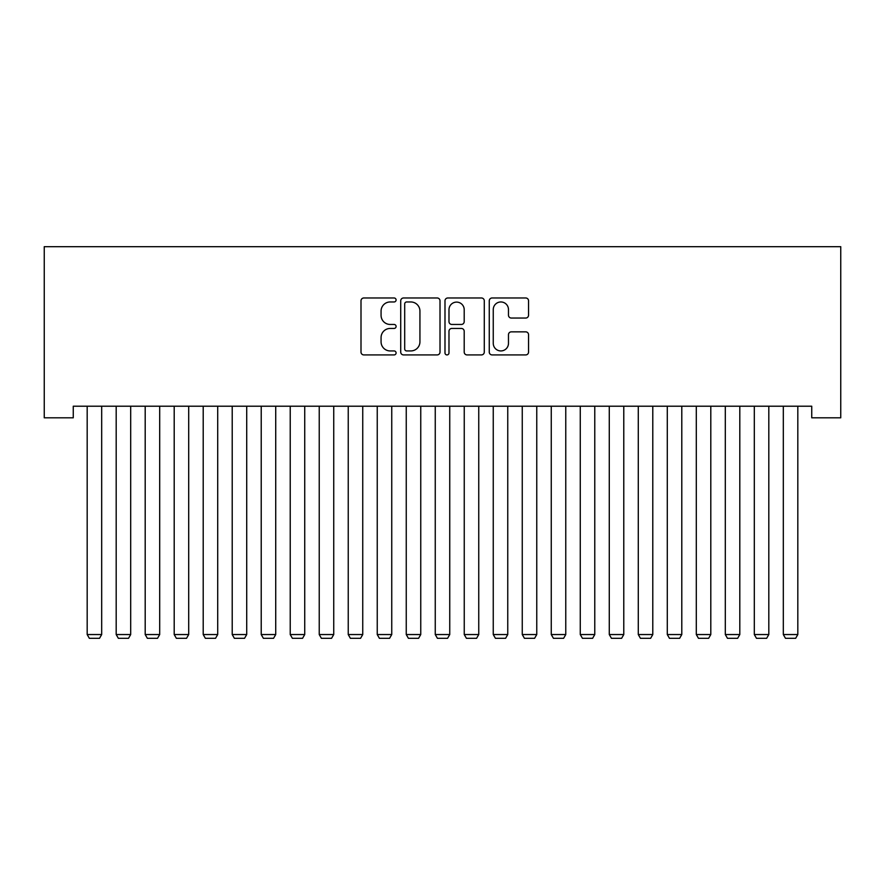 <?xml version="1.0" encoding="UTF-8"?>
<svg xmlns="http://www.w3.org/2000/svg" width="885" height="885" viewBox="0 0 885 885"><rect width="100%" height="100%" fill="white"/><g stroke="black" fill="none" stroke-linecap="round" stroke-linejoin="round"><path stroke-width="1.33" d="M396.093 299.971A1.991 1.991 0 0 0 394.102 297.98L363.846 297.98A2.843 2.843 0 0 0 361.003 300.823L361.003 352.075A2.843 2.843 0 0 0 363.846 354.918L394.102 354.918A1.991 1.991 0 0 0 396.093 352.927A1.991 1.991 0 0 0 394.102 350.936L390.185 350.936A9.115 9.115 0 0 1 381.07 341.82L381.07 337.55A9.115 9.115 0 0 1 390.185 328.446L394.102 328.446A1.991 1.991 0 0 0 396.093 326.443A1.991 1.991 0 0 0 394.102 324.452L390.185 324.452A9.115 9.115 0 0 1 381.07 315.348L381.07 311.077A9.115 9.115 0 0 1 390.185 301.962L394.102 301.962A1.991 1.991 0 0 0 396.093 299.971M525.712 318.047A2.843 2.843 0 0 0 528.555 315.204L528.555 300.823A2.843 2.843 0 0 0 525.712 297.98L492.115 297.98A2.843 2.843 0 0 0 489.261 300.823L489.261 352.075A2.843 2.843 0 0 0 492.115 354.918L525.712 354.918A2.843 2.843 0 0 0 528.555 352.075L528.555 334.707A2.843 2.843 0 0 0 525.712 331.853L511.331 331.853A2.843 2.843 0 0 0 508.477 334.707L508.477 343.314A7.611 7.611 0 0 1 500.866 350.936A7.611 7.611 0 0 1 493.255 343.314L493.255 309.573A7.611 7.611 0 0 1 500.866 301.962A7.611 7.611 0 0 1 508.477 309.573L508.477 315.204A2.843 2.843 0 0 0 511.331 318.047L525.712 318.047M811.744 406.215L73.256 406.215L73.256 417.82L44.25 417.82L44.25 246.683L840.75 246.683L840.75 417.82L811.744 417.82L811.744 406.215M440.011 300.823A2.843 2.843 0 0 0 437.157 297.98L403.571 297.98A2.843 2.843 0 0 0 400.717 300.823L400.717 352.075A2.843 2.843 0 0 0 403.571 354.918L437.157 354.918A2.843 2.843 0 0 0 440.011 352.075L440.011 300.823M447.843 297.98L481.429 297.98A2.843 2.843 0 0 1 484.283 300.823L484.283 352.075A2.843 2.843 0 0 1 481.429 354.918L467.059 354.918A2.843 2.843 0 0 1 464.205 352.075L464.205 331.289A2.843 2.843 0 0 0 461.362 328.446L451.826 328.446A2.843 2.843 0 0 0 448.983 331.289L448.983 352.927A1.991 1.991 0 0 1 446.98 354.918A1.991 1.991 0 0 1 444.989 352.927L444.989 300.823A2.843 2.843 0 0 1 447.843 297.98M406.702 301.962A1.991 1.991 0 0 0 404.699 303.953L404.699 348.944A1.991 1.991 0 0 0 406.702 350.936L410.828 350.936A9.115 9.115 0 0 0 419.933 341.82L419.933 311.077A9.115 9.115 0 0 0 410.828 301.962L406.702 301.962M464.205 309.717A7.611 7.611 0 0 0 456.594 302.106A7.611 7.611 0 0 0 448.983 309.717L448.983 321.609A2.843 2.843 0 0 0 451.826 324.452L461.362 324.452A2.843 2.843 0 0 0 464.205 321.609L464.205 309.717M101.686 406.215L101.686 634.545L87.184 634.545L87.184 406.215M101.686 634.545L99.507 638.317L89.352 638.317L87.184 634.545M130.692 406.215L130.692 634.545L116.189 634.545L116.189 406.215M130.692 634.545L128.513 638.317L118.358 638.317L116.189 634.545M159.698 406.215L159.698 634.545L145.195 634.545L145.195 406.215M159.698 634.545L157.519 638.317L147.364 638.317L145.195 634.545M188.704 406.215L188.704 634.545L174.201 634.545L174.201 406.215M188.704 634.545L186.525 638.317L176.369 638.317L174.201 634.545M217.71 406.215L217.71 634.545L203.207 634.545L203.207 406.215M217.71 634.545L215.531 638.317L205.375 638.317L203.207 634.545M246.716 406.215L246.716 634.545L232.213 634.545L232.213 406.215M246.716 634.545L244.537 638.317L234.381 638.317L232.213 634.545M275.722 406.215L275.722 634.545L261.219 634.545L261.219 406.215M275.722 634.545L273.542 638.317L263.387 638.317L261.219 634.545M304.728 406.215L304.728 634.545L290.225 634.545L290.225 406.215M304.728 634.545L302.548 638.317L292.393 638.317L290.225 634.545M333.733 406.215L333.733 634.545L319.231 634.545L319.231 406.215M333.733 634.545L331.554 638.317L321.399 638.317L319.231 634.545M362.739 406.215L362.739 634.545L348.236 634.545L348.236 406.215M362.739 634.545L360.56 638.317L350.405 638.317L348.236 634.545M391.745 406.215L391.745 634.545L377.242 634.545L377.242 406.215M391.745 634.545L389.566 638.317L379.411 638.317L377.242 634.545M420.751 406.215L420.751 634.545L406.248 634.545L406.248 406.215M420.751 634.545L418.572 638.317L408.416 638.317L406.248 634.545M449.746 406.215L449.746 634.545L435.254 634.545L435.254 406.215M449.746 634.545L447.578 638.317L437.422 638.317L435.254 634.545M478.752 406.215L478.752 634.545L464.249 634.545L464.249 406.215M478.752 634.545L476.584 638.317L466.428 638.317L464.249 634.545M507.758 406.215L507.758 634.545L493.255 634.545L493.255 406.215M507.758 634.545L505.589 638.317L495.434 638.317L493.255 634.545M536.764 406.215L536.764 634.545L522.261 634.545L522.261 406.215M536.764 634.545L534.595 638.317L524.44 638.317L522.261 634.545M565.769 406.215L565.769 634.545L551.266 634.545L551.266 406.215M565.769 634.545L563.601 638.317L553.446 638.317L551.266 634.545M594.775 406.215L594.775 634.545L580.272 634.545L580.272 406.215M594.775 634.545L592.607 638.317L582.452 638.317L580.272 634.545M623.781 406.215L623.781 634.545L609.278 634.545L609.278 406.215M623.781 634.545L621.613 638.317L611.458 638.317L609.278 634.545M652.787 406.215L652.787 634.545L638.284 634.545L638.284 406.215M652.787 634.545L650.619 638.317L640.463 638.317L638.284 634.545M681.793 406.215L681.793 634.545L667.29 634.545L667.29 406.215M681.793 634.545L679.625 638.317L669.469 638.317L667.29 634.545M710.799 406.215L710.799 634.545L696.296 634.545L696.296 406.215M710.799 634.545L708.631 638.317L698.475 638.317L696.296 634.545M739.805 406.215L739.805 634.545L725.302 634.545L725.302 406.215M739.805 634.545L737.636 638.317L727.481 638.317L725.302 634.545M768.811 406.215L768.811 634.545L754.308 634.545L754.308 406.215M768.811 634.545L766.642 638.317L756.487 638.317L754.308 634.545M797.816 406.215L797.816 634.545L783.313 634.545L783.313 406.215M797.816 634.545L795.648 638.317L785.493 638.317L783.313 634.545"/></g></svg>
